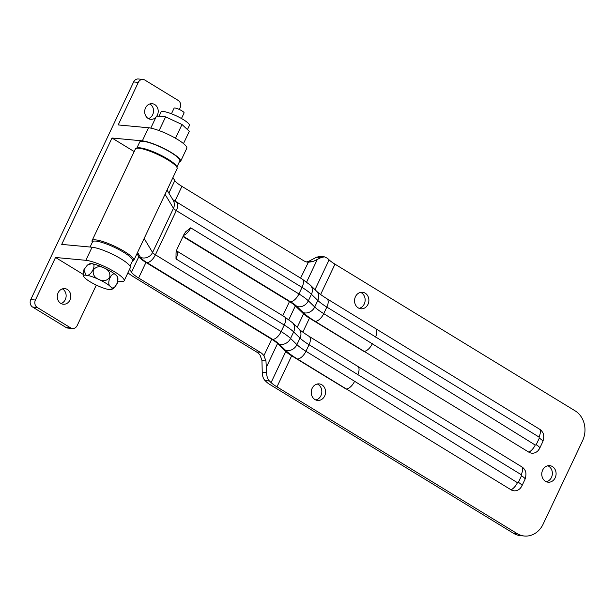 <?xml version="1.0" encoding="UTF-8"?>
<svg xmlns="http://www.w3.org/2000/svg" width="615" height="615" viewBox="0 0 615 615"><rect width="100%" height="100%" fill="white"/><g stroke="black" fill="none" stroke-linecap="round" stroke-linejoin="round"><path stroke-width="0.92" d="M136.914 148.215A22.155 4.374 25.3 0 1 139.943 147.831A22.155 4.374 25.3 0 1 162.414 156.018A22.155 4.374 25.3 0 1 176.766 167.049M136.776 148.23L139.713 142.019A22.155 4.374 25.3 0 1 143.034 141.281A22.155 4.374 25.3 0 1 166.488 149.991A22.155 4.374 25.3 0 1 179.772 160.961L176.836 167.165M156.848 116.066A7.849 6.757 95.3 0 0 157.371 115.12A7.849 6.757 95.3 0 0 152.182 103.697A7.849 6.757 95.3 0 0 145.532 107.894A7.849 6.757 95.3 0 0 150.721 119.318A7.849 6.757 95.3 0 0 155.926 117.234M148.43 118.618A7.849 6.757 95.3 0 0 152.697 114.682A7.849 6.757 95.3 0 0 149.799 103.958M58.125 292.809A7.849 6.757 95.3 0 0 63.314 304.233A7.849 6.757 95.3 0 0 69.956 300.035A7.849 6.757 95.3 0 0 64.767 288.612A7.849 6.757 95.3 0 0 58.125 292.809M61.023 303.533A7.849 6.757 95.3 0 0 65.29 299.597A7.849 6.757 95.3 0 0 62.392 288.873M72.501 328.51L67.835 328.072A5.543 4.774 -84.7 0 1 66.028 327.464L32.61 307.054A5.543 4.774 -84.7 0 1 30.75 299.59L35.416 300.028A5.543 4.774 95.3 0 0 37.277 307.485L70.694 327.903A5.543 4.774 95.3 0 0 72.501 328.51A5.543 4.774 95.3 0 0 77.19 325.543L96.317 285.091M134.178 151.567L111.999 138.021L142.334 140.858A23.078 4.551 25.3 0 1 166.765 149.929A23.078 4.551 25.3 0 1 180.61 161.353L186.799 148.261A23.078 4.551 -154.7 0 0 172.953 136.838A23.078 4.551 -154.7 0 0 148.523 127.766L118.188 124.93L138.298 82.387A5.543 4.774 95.3 0 1 142.988 79.42A5.543 4.774 95.3 0 1 144.794 80.027L178.212 100.437A5.543 4.774 95.3 0 1 180.072 107.902L179.326 109.485M180.61 161.353A23.078 4.551 25.3 0 1 179.226 162.106M83.286 274.436L55.527 257.477L85.869 260.314A23.078 4.551 25.3 0 1 110.3 269.385A23.078 4.551 25.3 0 1 124.138 280.809A23.078 4.551 25.3 0 1 120.886 281.593L117.757 281.785M124.138 280.809L130.326 267.717A23.078 4.551 -154.7 0 0 116.489 256.294A23.078 4.551 -154.7 0 0 92.058 247.222L61.715 244.386L111.999 138.021M138.298 82.387L133.632 81.949L30.75 299.59M133.632 81.949A5.543 4.774 -84.7 0 1 138.321 78.981L142.988 79.42M55.527 257.477L35.416 300.028M181.463 118.511L184.093 112.945A5.543 1.092 -154.7 0 0 180.772 110.2A5.543 1.092 -154.7 0 0 174.906 108.025A5.543 1.092 -154.7 0 0 174.076 108.209L171.447 113.775M187.452 129.588L189.405 125.468A15.69 3.098 -154.7 0 0 179.987 117.696A15.69 3.098 -154.7 0 0 163.375 111.53A15.69 3.098 -154.7 0 0 161.022 112.053L159.039 116.266M183.493 143.572L189.289 131.31L185.999 128.228A15.69 3.098 -154.7 0 0 185.299 127.582L182.009 124.499L174.591 121.047A15.69 3.098 -154.7 0 0 173.023 120.317L165.612 116.865L161.491 116.489A15.69 3.098 -154.7 0 0 161.061 116.443A15.69 3.098 -154.7 0 0 160.615 116.412L156.502 116.035L150.79 128.112M111.607 289.496L113.798 288.235L117.304 283.5L117.48 277.065A15.69 3.098 -154.7 0 0 116.066 275.205C121.24 277.895 114.398 292.34 110.654 286.659A15.69 3.098 -154.7 0 0 98.815 279.433A15.69 3.098 -154.7 0 0 86.023 275.174A15.69 3.098 -154.7 0 0 83.655 276.281A15.69 3.098 -154.7 0 0 85.07 278.141A15.69 3.098 -154.7 0 0 96.909 285.375A15.69 3.098 -154.7 0 0 109.701 289.634A15.69 3.098 -154.7 0 0 111.607 289.496A15.69 3.098 -154.7 0 0 110.654 286.659C105.488 283.984 112.307 269.524 116.066 275.205A15.69 3.098 -154.7 0 0 104.227 267.971C108.686 269.908 110.5 273.083 109.685 277.496C106.795 280.963 103.166 281.601 98.815 279.433C94.356 277.488 92.534 274.313 93.365 269.893C96.263 266.441 99.884 265.803 104.227 267.971A15.69 3.098 -154.7 0 0 91.443 263.72A15.69 3.098 -154.7 0 0 89.529 263.858L87.338 265.119L91.443 263.72C97.777 262.736 90.966 277.188 86.023 275.174L83.832 269.854L87.338 265.119M174.591 121.047L173.023 120.317M159.124 130.588L165.612 116.865M175.506 138.252L182.009 124.499M161.491 116.489L160.615 116.412M185.999 128.228L185.299 127.582M312.128 388.334A8.31 7.157 95.3 0 0 317.624 400.434A8.31 7.157 95.3 0 0 324.666 395.991A8.31 7.157 95.3 0 0 319.17 383.891A8.31 7.157 95.3 0 0 312.128 388.334M315.787 399.973A8.31 7.157 95.3 0 0 320.93 395.645A8.31 7.157 95.3 0 0 317.279 384.006M355.447 296.699A8.31 7.157 95.3 0 0 360.944 308.799A8.31 7.157 95.3 0 0 367.978 304.356A8.31 7.157 95.3 0 0 362.489 292.256A8.31 7.157 95.3 0 0 355.447 296.699M359.099 308.338A8.31 7.157 95.3 0 0 364.249 304.002A8.31 7.157 95.3 0 0 360.59 292.371M542.661 470.098A8.31 7.157 95.3 0 0 548.157 482.198A8.31 7.157 95.3 0 0 555.199 477.755A8.31 7.157 95.3 0 0 549.702 465.655A8.31 7.157 95.3 0 0 542.661 470.098M546.32 481.737A8.31 7.157 95.3 0 0 551.463 477.409A8.31 7.157 95.3 0 0 547.811 465.77M92.373 242.179A23.078 4.551 25.3 0 1 92.081 240.626L135.4 148.991A23.078 4.551 25.3 0 1 138.859 148.223A23.078 4.551 25.3 0 1 163.29 157.294A23.078 4.551 25.3 0 1 177.128 168.718L133.809 260.353A23.078 4.551 25.3 0 1 132.433 261.114M92.081 240.626A23.078 4.551 25.3 0 1 95.54 239.858A23.078 4.551 25.3 0 1 119.971 248.929A23.078 4.551 25.3 0 1 133.809 260.353M354.601 381.285L517.43 482.69L518.407 482.345L521.497 475.795L521.22 474.68L309.045 344.723L305.955 351.273L354.601 381.285A9.233 4.459 -58.3 0 1 345.945 388.957L291.664 355.801A18.465 3.644 25.3 0 1 285.783 351.503L277.557 343.539A18.465 3.644 -154.7 0 0 271.676 339.242L145.955 262.451A18.465 3.644 25.3 0 1 138.844 256.693L136.991 253.618M172.961 177.527L174.814 180.602A18.465 3.644 -154.7 0 0 181.925 186.36L303.564 260.66A14.768 12.723 95.3 0 0 308.069 262.244L312.904 261.606L320.992 257.6L324.413 256.832L327.464 258.277L329.094 259.861A18.465 3.644 -154.7 0 0 334.975 264.158L575.156 410.858A22.155 19.088 95.3 0 1 582.582 440.701L543.13 524.165A22.155 19.088 95.3 0 1 524.357 536.019L520.628 535.665A22.155 19.088 -84.7 0 1 513.402 533.243L270.1 384.636A11.078 2.183 25.3 0 1 266.572 382.053L265.073 380.6C263.297 378.794 262.344 376.011 262.228 372.26L261.967 360.536L260.16 355.347A14.768 12.723 95.3 0 0 256.517 351.949L134.877 277.649A25.845 5.097 25.3 0 1 127.928 272.791M324.413 256.832L320.046 256.424L316.617 257.193L308.907 261.229L306.47 261.921M300.574 278.111L308.376 262.274M129.65 269.162L131.495 272.245A18.465 3.644 -154.7 0 0 138.606 278.003L260.253 352.303A14.768 12.723 -84.7 0 1 263.897 355.701L265.957 360.913L266.603 372.667C266.718 376.418 267.663 379.201 269.447 381.008L271.084 382.592A18.465 3.644 -154.7 0 0 276.965 386.889L517.138 533.589A22.155 19.088 95.3 0 0 524.357 536.019M539.017 437.042L326.842 307.085L323.744 313.635L535.227 445.052L536.195 444.707L539.293 438.157L539.017 437.042A9.233 4.474 -58.8 0 0 539.678 429.262L326.896 298.721C318.639 293.493 316.886 291.456 316.625 291.233L310.252 285.06L302.173 279.087L172.715 199.621M539.678 429.262A9.233 7.949 -84.7 0 1 542.484 432.199C544.006 434.198 544.121 437.327 542.845 441.593L539.755 448.143A9.233 1.822 25.3 0 0 536.195 444.707M539.678 448.243A9.233 7.949 -84.7 0 1 538.317 450.365A9.233 7.949 -84.7 0 1 528.854 452.171L315.088 321.307A38.776 7.649 25.3 0 1 303.241 312.597L296.868 306.424A20.31 4.005 -154.7 0 0 290.395 301.696L183.147 236.183M302.834 332.161L309.453 318.163L363.734 351.319A9.233 4.459 121.7 0 0 372.39 343.647M357.692 374.735A9.233 4.459 121.7 0 0 357.753 366.371L521.889 466.9A9.233 7.949 -84.7 0 1 524.695 469.837C526.209 471.836 526.332 474.965 525.056 479.231A9.233 1.822 -154.7 0 0 521.497 475.795M524.987 479.339A9.233 1.822 -154.7 0 0 525.056 479.231L521.966 485.781A9.233 1.822 -154.7 0 1 521.889 485.881A9.233 7.949 -84.7 0 1 520.528 488.002A9.233 7.949 -84.7 0 1 511.057 489.809L297.299 358.945A38.776 7.649 25.3 0 1 285.452 350.227L279.079 344.062A20.31 4.005 -154.7 0 0 272.606 339.334L146.893 262.543A16.62 3.275 25.3 0 1 140.489 257.362L137.545 252.458M176.42 250.782L284.384 316.725A9.233 4.32 121.4 0 1 284.238 325.043L281.14 331.585A29.543 5.827 25.3 0 1 290.549 338.458L296.93 344.631L300.02 338.089A9.233 7.826 134.1 0 0 298.836 328.871C299.09 329.094 300.85 331.131 309.107 336.359A9.233 4.459 121.7 0 1 309.045 344.723A29.543 5.827 25.3 0 1 300.02 338.089L293.647 331.916A29.543 5.827 -154.7 0 0 284.238 325.043L175.99 258.923L176.044 252.68L176.997 249.206L184.116 234.146L185.676 231.817L190.688 227.827L298.936 293.947A29.543 5.827 25.3 0 1 308.346 300.82L314.719 306.993A29.543 5.827 -154.7 0 0 323.744 313.635A9.233 4.459 121.7 0 1 315.088 321.307M309.453 318.163A18.465 3.644 25.3 0 1 303.572 313.865L295.346 305.901A18.465 3.644 -154.7 0 0 289.465 301.604L182.97 236.56M375.481 337.097A9.233 4.459 -58.3 0 0 375.542 328.733M130.042 266.172L132.586 260.775A22.155 4.374 -154.7 0 0 119.302 249.813A22.155 4.374 -154.7 0 0 95.848 241.103A22.155 4.374 -154.7 0 0 92.527 241.841L90.074 247.038M66.028 327.464L70.694 327.903M37.277 307.485L32.61 307.054M148.523 127.766L142.334 140.858M92.058 247.222L85.869 260.314M284.384 316.725L292.456 322.698A9.233 7.826 134.1 0 1 293.647 331.916L290.549 338.458A9.233 7.826 -45.9 0 1 279.079 344.062M285.452 350.227A9.233 7.826 -45.9 0 0 296.93 344.631A29.543 5.827 -154.7 0 0 305.955 351.273A9.233 4.459 -58.3 0 1 297.299 358.945M174.814 180.602L168.887 193.141M181.925 186.36L174.875 201.282M317.248 259.568L306.624 282.047M329.094 259.861L315.011 289.665M138.844 256.693L131.495 272.245M145.955 262.451L138.606 278.003M271.676 339.242L263.897 355.701M277.557 343.539L266.48 366.971M285.783 351.503L271.084 382.592M291.664 355.801L276.965 386.889M513.402 533.243L517.138 533.589M265.073 380.6L269.447 381.008M334.975 264.158L320.623 294.524M326.896 298.721A9.233 4.459 -58.3 0 1 326.842 307.085A29.543 5.827 25.3 0 1 317.817 300.451L311.436 294.278A29.543 5.827 -154.7 0 0 302.026 287.405L176.313 210.614A7.388 1.461 25.3 0 1 173.468 208.308L152.582 252.496A7.388 1.461 -154.7 0 0 155.426 254.794L281.14 331.585A9.233 4.32 -58.6 0 1 272.606 339.334M167.034 190.066L173.153 200.236A9.233 8.679 -31 0 1 173.468 208.308L165.035 194.294M144.156 238.474L152.582 252.496A9.233 8.679 -31 0 1 140.489 257.362M176.459 202.297A9.233 4.32 -58.6 0 1 176.313 210.614L155.426 254.794A9.233 4.32 -58.6 0 1 146.893 262.543M302.173 279.087A9.233 4.32 -58.6 0 1 302.026 287.405L298.936 293.947A9.233 4.32 121.4 0 1 290.395 301.696M310.252 285.06A9.233 7.826 -45.9 0 1 311.436 294.278L308.346 300.82A9.233 7.826 134.1 0 1 296.868 306.424M316.625 291.233A9.233 7.826 -45.9 0 1 317.817 300.451L314.719 306.993A9.233 7.826 134.1 0 1 303.241 312.597M262.228 372.26L266.603 372.667M261.967 360.536L265.957 360.913M256.517 351.949L260.253 352.303M308.907 261.229L312.904 261.606M316.617 257.193L320.992 257.6M282.777 315.749L289.465 301.604M288.835 319.685L295.346 305.901M297.214 327.303L303.572 313.865M190.688 227.827A9.233 4.32 121.4 0 1 183.516 235.399M535.227 445.052A9.233 4.443 122.2 0 1 528.854 452.171M539.293 438.157A9.233 1.822 25.3 0 1 542.845 441.593M176.413 250.812A9.233 4.32 121.4 0 1 175.99 258.923M521.889 466.9A9.233 4.474 121.2 0 1 521.22 474.68M520.528 488.002L521.966 485.781A9.233 1.822 -154.7 0 0 518.407 482.345M511.057 489.809A9.233 4.443 -57.8 0 0 517.43 482.69M83.655 276.281L83.832 269.854M538.317 450.365L539.755 448.143M298.836 328.871L292.456 322.698M357.753 366.371L309.107 336.359"/></g></svg>
